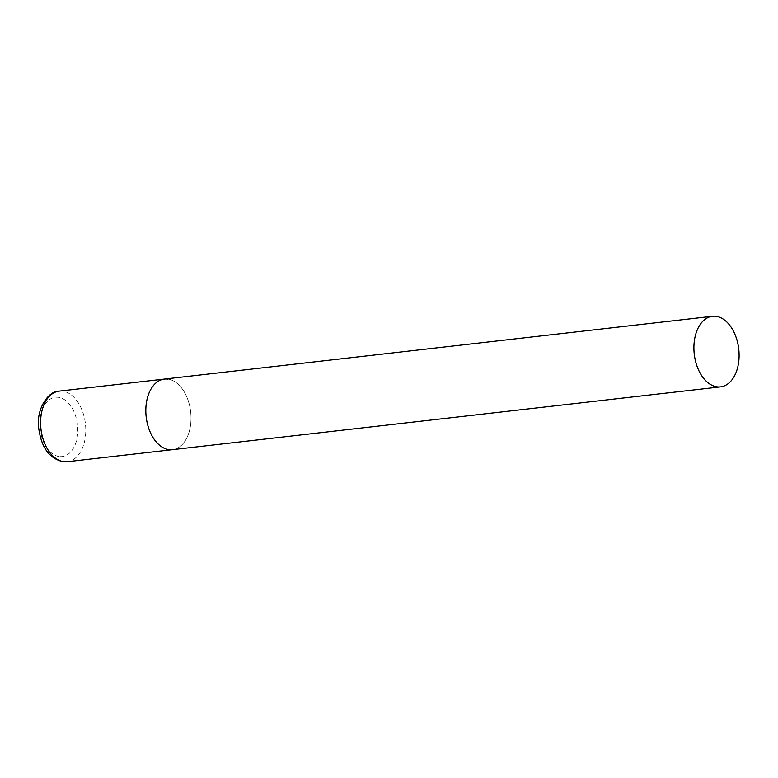 <?xml version="1.0" encoding="UTF-8"?>
<svg xmlns="http://www.w3.org/2000/svg" width="778" height="778" viewBox="0 0 778 778"><rect width="100%" height="100%" fill="white"/><g stroke="black" fill="none" stroke-linecap="round" stroke-linejoin="round"><path stroke-width="0.58" stroke-dasharray="3.89 2.92" d="M167.873 379.11A35.525 22.387 -96.5 0 1 190.911 414.567A35.525 22.387 -96.5 0 1 172.473 449.665A35.525 22.387 83.5 0 0 191.018 417.309A35.525 22.387 83.5 0 0 164.382 379.081M59.157 391.13A35.525 22.387 -96.5 0 1 62.639 391.159A35.525 22.387 -96.5 0 1 85.677 426.626A35.525 22.387 -96.5 0 1 67.239 461.714M59.274 456.55A29.836 18.798 -96.5 0 1 39.834 424.457A29.836 18.798 -96.5 0 1 58.35 397.305A29.836 18.798 -96.5 0 1 77.79 429.398A29.836 18.798 -96.5 0 1 59.274 456.55"/><path stroke-width="1.17" d="M720.545 386.87A35.525 22.387 83.5 0 0 739.1 354.515A35.525 22.387 83.5 0 0 712.463 316.286A35.525 22.387 83.5 0 0 693.908 348.632A35.525 22.387 83.5 0 0 720.545 386.87L67.239 461.714A35.525 22.387 -96.5 0 1 63.747 461.685A35.525 22.387 -96.5 0 1 40.709 426.227A35.525 22.387 -96.5 0 1 59.157 391.13L164.382 379.081A35.525 22.387 83.5 0 0 145.826 411.426A35.525 22.387 83.5 0 0 172.473 449.665A35.525 22.387 -96.5 0 1 168.982 449.626A35.525 22.387 -96.5 0 1 145.943 414.168A35.525 22.387 -96.5 0 1 164.382 379.081A35.525 22.387 -96.5 0 1 167.873 379.11M59.157 391.13C48.362 390.663 35.38 409.627 38.9 429.485C41.137 443.995 46.943 457.892 62.93 461.685L67.239 461.714M164.382 379.081L712.463 316.286"/></g></svg>
